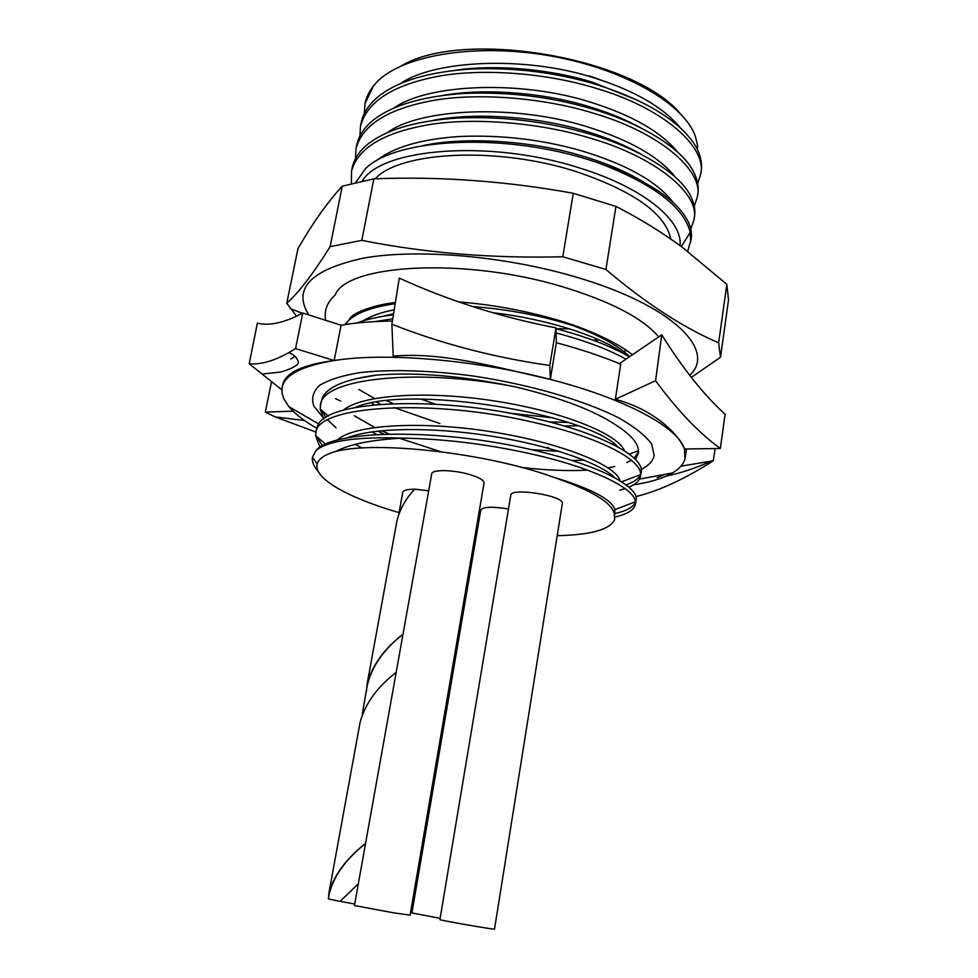 <?xml version="1.0" encoding="UTF-8"?>
<svg xmlns="http://www.w3.org/2000/svg" width="978" height="978" viewBox="0 0 978 978"><rect width="100%" height="100%" fill="white"/><g stroke="black" fill="none" stroke-linecap="round" stroke-linejoin="round"><path stroke-width="1.47" d="M633.463 484.856C650.236 482.276 663.292 478.291 672.595 472.887C679.392 468.865 683.524 464.159 684.991 458.755L684.466 448.988C679.404 435.992 656.617 410.405 615.37 399.256L620.712 364.207C601.776 356.273 580.321 349.122 556.348 342.74L550.333 379.44C498.951 367.826 442.093 351.603 393.217 356.151L391.885 324.244C441.97 343.914 494.611 357.655 549.807 365.466L555.993 327.874L556.348 342.74M615.37 399.256L655.578 380.723C677.546 410.589 699.148 433.181 720.358 448.499L684.466 448.988C678.292 427.618 626.348 398.902 550.333 379.44C474.978 359.672 384.965 352.276 334.17 360.54C302.006 365.919 284.671 374.88 282.141 387.447L282.006 393.07L283.828 398.914L288.828 406.603L293.082 411.176C299.048 416.921 306.945 422.618 316.786 428.266M392.398 321.041C372.899 321.261 355.809 322.667 341.102 325.234L334.17 360.54C302.239 364.721 285.038 372.948 282.593 385.21L282.141 387.447M635.48 459.501L638.377 453.169C639.588 444.99 632.473 435.858 617.02 425.785C594.881 410.674 560.565 397.618 514.098 386.579C416.701 367.765 321.371 378.462 320.454 405.283L322.532 397.361C328.253 386.506 346.298 379.073 376.652 375.063C416.237 372.019 462.056 375.858 514.098 386.579M571.812 460.455L584.331 460.186M638.487 451.885L634.147 458.193M631.336 460.222L626.812 462.582M614.697 466.494L608.084 467.851M587.546 470.125C568.255 471.164 546.445 470.296 522.093 467.521M440.638 451.677L399.562 438.266M389.097 434.036L381.542 430.699M374.672 427.447L354.329 415.784M658.707 336.884C642.693 318.009 610.309 301.212 561.555 286.468C463.902 257.092 346.493 264.28 335.124 295.075C327.007 302.361 323.877 310.772 325.735 320.332M679.906 127.323C662.974 107.079 634.306 90.575 593.915 77.812C526.482 55.99 435.198 59.597 400.479 83.558M638.451 100.673L593.157 82.445C551.604 69.316 496.152 64.083 455.222 70.306M677.742 152.262C661.14 131.847 631.861 115.086 589.93 101.993C520.773 80.037 427.887 83.741 393.987 107.983M640.896 127.922C625.553 119.512 608.316 112.421 589.159 106.663C544.819 92.8 484.905 87.898 443.327 95.355M675.48 177.275C659.27 156.749 629.416 139.768 585.92 126.37C515.027 104.279 420.552 108.032 387.545 132.531M642.68 155.099C626.091 145.526 606.91 137.507 585.137 131.064C538.096 116.529 473.89 111.981 432.08 120.587M673.133 202.385C657.387 181.786 626.959 164.634 581.861 150.918C542.313 139.573 501.641 134.756 459.868 136.48C421.139 139.023 393.168 147.213 375.955 161.064M643.915 182.226C626.348 171.602 605.406 162.739 581.079 155.649C531.873 140.649 464.281 136.382 422.533 145.722M605.944 269.476L562.802 256.762L573.279 193.289L615.932 206.407L605.944 269.476C645.7 303.229 683.267 327.667 718.634 342.801L720.529 357.214L728.5 299.989L726.825 284.317L682.473 247.422C661.776 232.141 639.588 218.473 615.932 206.407M607.717 339.439L606.873 339.488M599.147 339.916L592.912 340.136M626.984 350.747L624.856 350.943M308.816 314.928C292.312 288.559 310.723 269.586 364.073 258.009C417.472 248.632 503.474 255.82 574.269 276.566C672.143 304.684 717.143 350.368 689.71 375.283M720.529 357.214L691.348 377.386M375.222 178.778C399.904 151.358 497.68 146.187 576.274 171.627C633.976 191.236 665.48 213.717 670.798 239.06M362.435 180.93C381.249 148.045 490.968 139.12 580.003 168.13C643.683 187.764 682.962 220.649 680.028 245.625M687.681 251.334L691.201 238.999C692.008 233.595 691.055 227.911 688.341 221.957C677.204 199.561 646.788 179.72 597.081 162.421L585.052 158.644C499.379 132.446 394.256 138.888 365.442 168.778L355.796 182.409M697.705 183.619L700.676 174.182C707.436 147.751 664.001 108.203 596.641 88.497C548.401 73.338 484.086 68.044 438.792 76.162C393.119 84.841 367.019 101.504 360.503 126.162L359.904 136.028M360.503 126.162L361.188 122.751C363.217 112.519 369.598 103.252 380.344 94.976C400.088 80.343 430.369 71.687 471.2 68.998C514.795 67.286 556.812 72.555 597.252 84.78C647.057 100.856 679.759 121.138 695.346 145.624C700.456 154.524 702.4 162.91 701.177 170.759L700.676 174.182M690.688 242.495L690.211 232.397C683.805 206.798 652.766 183.473 597.081 162.421M690.786 229.109L694.038 219.573C700.603 194.695 656.544 156.932 588.573 137.641C539.88 122.849 475.112 117.262 429.648 124.561C383.804 132.36 357.765 147.947 351.505 171.284L351.383 183.522M351.505 171.284L352.19 167.825C353.816 159.573 358.681 151.969 366.774 145.013C385.271 129.878 415.454 120.893 457.337 118.045C502.533 116.125 546.482 121.406 589.196 133.876C639.539 148.424 680.639 174.243 690.823 196.492C694.246 203.387 695.48 209.915 694.551 216.101L694.038 219.573M694.27 206.285L697.375 196.798C704.038 171.138 660.284 132.482 592.619 112.971C544.159 97.996 479.623 92.555 434.232 100.269C388.474 108.509 362.41 124.634 356.016 148.644L355.503 158.595M356.016 148.644L356.701 145.209C358.523 135.991 364.122 127.58 373.498 119.964C392.643 105.062 422.899 96.211 464.269 93.436C508.67 91.614 551.665 96.883 593.23 109.243C641.702 123.509 681.837 148.68 693.157 171.052C697.375 178.925 698.952 186.358 697.876 193.351L697.375 196.798M562.362 503.279L494.526 929.1C494.489 929.809 438.23 920.017 439.929 919.601L510.797 495.161C510.589 487.264 563.646 495.601 562.362 503.279M468.963 474.33C479 477.313 484.037 480.198 484.061 482.998L410.1 915.127L392.875 912.706L354.439 905.53L431.726 473.829C431.787 469.416 452.838 469.636 468.963 474.33M365.564 843.391C346.053 858.831 333.828 875.383 328.901 893.073L328.412 898.843M402.63 492.875L402.313 495.271M403.009 634.233C384.134 648.805 372.166 665.419 367.105 684.062L366.31 692.179M428.682 490.785L414.709 489.159C405.149 499.318 399.122 510.504 396.603 522.704L367.105 684.062M396.188 672.338C377.19 687.069 365.185 703.683 360.136 722.167L328.901 893.073M439.904 423.535L394.073 407.581M374.574 398.511L358.816 389.452M375.234 321.566L392.753 318.779M393.388 314.83C378.853 316.603 366.616 319.341 356.664 323.046M386.762 400.76L393.144 403.572M556.103 332.923C584.991 340.589 608.279 349.342 625.981 359.158M553.035 417.838L508.621 413.058M629.367 356.848C611.384 346.31 587.093 336.97 556.482 328.84M636.03 500.822L636.14 500.259C639.245 486.469 597.937 464.55 531.36 449.66C441.017 428.425 332.483 429.366 315.87 450.687C327.447 440.785 356.347 436.591 402.545 438.107C444.293 438.877 486.983 444.11 530.626 453.792C593.304 467.753 634.477 488.156 635.455 501.775L635.455 504.037C634.367 509.782 627.558 514.098 615.028 516.983M320.026 447.337L315.613 435.65L315.845 433.315C315.417 404.965 433.926 398.242 536.042 422.936C600.663 437.802 641.666 459.892 640.639 474.623L640.553 475.895C639.808 480.381 635.92 484.147 628.891 487.191M640.553 475.895L641.226 472.178C644.6 457.313 603.292 434.146 536.763 418.853C438.389 394.978 322.826 400.295 317.239 426.983L316.346 430.296M317.006 436.836L322.398 445.907M614.783 513.584C626.042 511.078 632.925 507.411 635.431 502.582M625.113 488.633L619.771 490.21M626.079 484.929C633.732 482.215 638.536 478.804 640.48 474.685M344.928 324.598L349.073 320.014C357.74 312.361 373.107 306.909 395.185 303.681M459.342 302.104L470.149 302.948M557.228 535.675C590.944 534.942 610.113 529.55 614.71 519.489L614.27 513.658C611.556 502.276 590.993 490.027 552.582 476.897C591.225 488.609 611.983 499.526 614.881 509.648L614.624 514.648M336.982 440.283C353.009 424.696 420.222 420.577 490.822 431.677C561.458 442.679 616.678 465.394 619.942 480.785M343.229 410.259C361.518 394.66 427.203 390.332 495.516 401.102C563.878 411.75 618.487 434.415 624.514 450.87M383.999 434.183L377.85 431.09M380.418 404.256L376.689 402.117M568.059 422.423L549.404 421.934M362.972 320.918C370.454 316.187 380.858 312.471 394.207 309.769M472.606 306.542C509.355 309.451 543.291 315.98 574.416 326.114C600.15 335.772 618.561 345.955 629.649 356.652M552.582 476.897C485.821 452.68 375.356 440.699 335.503 451.518C349.745 444.183 372.092 439.721 402.545 438.107M362.227 448.034L355.283 444.391M323.865 419.024L320.234 409.171L320.454 405.283M322.068 410.699L325.943 417.582M327.85 419.965L336.065 427.851M315.87 450.687L312.471 457.081C311.737 461.543 313.645 466.298 318.205 471.335M346.958 437.997C372.312 427.557 431.665 426.677 491.262 436.102C550.871 445.54 600.957 463.413 614.917 477.887M355.43 407.386C408.682 383.779 589.6 414.403 617.9 446.983M376.726 434.513L371.848 431.873M559.196 451.371L531.347 449.709M374.342 404.77L371.542 403.034M577.754 425.809L564.184 425.992M435.479 404.171L421.066 399.134M382.166 316.456L393.559 313.755M492.619 312.667C548.279 319.195 601.543 336.738 624.722 354.219M355.112 378.877L376.652 375.063M477.423 529.746L476.09 529.538M399.22 512.668C348.718 498.12 312.997 478.376 317.19 463.89C318.608 458.78 324.708 454.66 335.503 451.518M414.648 489.232C407.313 489.269 403.327 490.308 402.704 492.313L398.828 514.367M440.137 918.342L411.909 912.939L480.797 510.003C483.169 506.738 492.399 506.396 508.487 509M358.339 883.806L340.075 901.386L354.721 903.99M365.552 843.488C345.332 859.552 333.095 876.85 328.852 895.371L328.412 898.904L339.696 901.313M402.985 634.367C383.315 649.624 371.322 667.069 366.994 686.715L366.872 687.779M328.852 895.371L328.73 896.41M364.953 103.827L373.572 85.575L378.083 80.758C370.955 87.91 366.579 95.599 364.953 103.827L364.281 113.607M589.355 75.905L601.617 80.282M401.09 66.015C462.301 28.631 631.617 56.871 679.392 112.58M378.083 80.758C405.736 54.328 478.315 42.898 551.885 56.174C625.639 69.475 684.942 104.658 695.505 136.724L697.473 145.111L697.485 149.658M681.348 246.59L690.211 232.397M361.811 240.368L330.136 246.639C312.801 274.268 298.339 293.131 286.762 303.241L297.997 248.522C311.982 224.268 326.102 204.17 340.381 188.228L342.263 186.175L373.865 178.827L361.811 240.368C425.564 253.07 492.557 258.534 562.802 256.762M286.762 303.241L296.603 316.187M573.279 193.289C506.237 181.089 439.77 176.272 373.865 178.827M726.825 284.317L718.634 342.801M342.263 186.175L330.136 246.639M657.228 477.741L664.991 474.342M316.053 432.105L275.16 416.897L265.307 412.105L293.082 411.176L293.461 409.305M547.044 447.521L548.426 447.362M265.307 412.105L271.554 381.628M334.17 360.54L295.552 348.62L302.764 312.997L341.102 325.234M281.835 389.843L249.207 363.779C260.356 364.806 273.559 361.102 288.803 352.667L295.552 348.62M294.965 356.383L290.796 358.987M302.764 312.997C284.781 322.691 269.659 326.077 257.373 323.156L249.207 363.779M550.333 379.44L549.807 365.466M555.993 327.874C500.724 317.165 448.486 300.576 399.281 278.107L391.885 324.244M619.38 363.657L661.739 334.818L655.578 380.723M720.358 448.499L725.077 414.22C704.111 395.185 682.999 368.718 661.739 334.818M680.957 466.176L713.28 460.76C685.676 478.535 660.248 490.394 636.996 496.311M715.15 448.572L713.28 460.76M641.226 469.501C648.732 465.638 653.059 460.956 654.184 455.467L651.715 444.122C645.7 435.833 634.991 427.239 619.587 418.352C585.174 400.601 529.575 384.354 472.227 375.87C429.513 370.271 390.112 369.195 360.124 372.581C342.043 375.576 328.449 379.892 319.341 385.528C312.984 391.75 311.175 398.657 313.914 406.249L322.728 417.105M569.893 328.95L556.005 328.681M672.595 472.887L639.441 479.122M318.84 424.073L288.828 406.603M458.841 301.933C490.601 304.464 521.677 309.989 552.057 318.51C587.961 328.009 621.849 345.332 632.363 354.806M315.845 433.315L316.469 429.562M635.455 504.037L636.14 500.259M638.487 450.711L629.221 454.11M614.881 509.648L635.455 501.775M325.723 444.244L315.613 435.65M621.568 481.799L640.639 474.623M328.474 416.078L320.234 409.171M362.263 714.307L366.994 686.715M302.275 313.266L290.258 308.645M395.356 302.569C380.54 303.779 351.933 311.42 349.073 320.014M317.19 463.89L312.471 457.081M335.478 398.608L340.65 401.114M686.483 448.963L685.321 457.093M304.61 420.564L275.16 416.885M288.803 352.667C293.889 354.525 297.092 357.691 298.412 362.141C299.036 365.723 286.407 370.784 279.781 372.153L262.08 374.061M666.58 475.993C681.287 472.985 696.104 468.034 711.03 461.139"/></g></svg>
